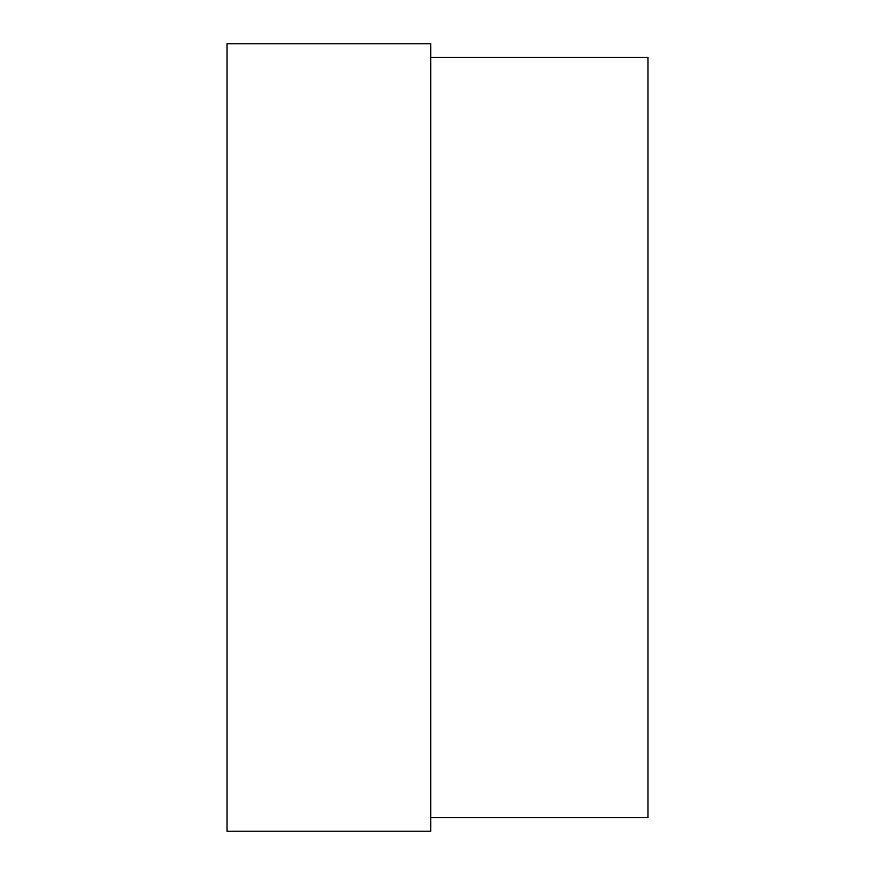 <?xml version="1.0" encoding="UTF-8"?>
<svg xmlns="http://www.w3.org/2000/svg" width="875" height="875" viewBox="0 0 875 875"><rect width="100%" height="100%" fill="white"/><g stroke="black" fill="none" stroke-linecap="round" stroke-linejoin="round"><path stroke-width="1.31" d="M430.708 437.5L430.708 43.75L227.052 43.75L227.052 831.25L430.708 831.25L430.708 437.5M430.708 817.677L647.948 817.677L647.948 57.323L430.708 57.323"/></g></svg>
